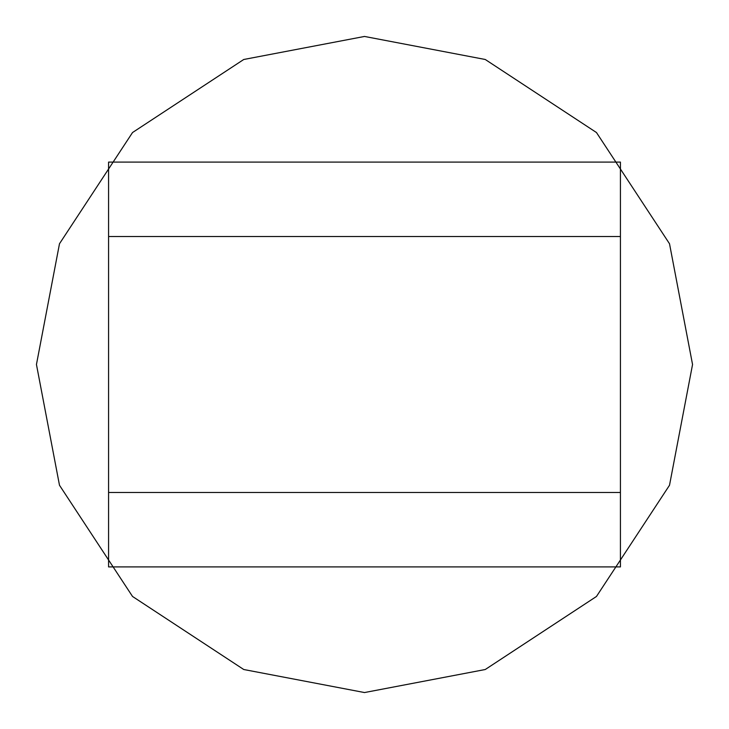 <?xml version="1.0" encoding="UTF-8"?>
<svg xmlns="http://www.w3.org/2000/svg" width="729" height="729" viewBox="0 0 729 729"><rect width="100%" height="100%" fill="white"/><g stroke="black" fill="none" stroke-linecap="round" stroke-linejoin="round"><path stroke-width="1.09" d="M620.425 236.533L108.575 236.533L108.575 162.084L620.425 162.084L620.425 492.467L108.575 492.467L108.575 566.916L620.425 566.916L620.425 502.491M620.425 566.916L620.425 492.467M108.575 236.533L108.575 492.467M692.55 364.5L669.514 485.25L596.468 596.468L485.25 669.514L364.5 692.55L243.75 669.514L132.532 596.468L59.486 485.25L36.45 364.5L59.486 243.75L132.532 132.532L243.75 59.486L364.5 36.45L485.25 59.486L596.468 132.532L669.514 243.75L692.55 364.5L669.514 485.25L596.468 596.468L485.25 669.514L364.5 692.55L243.75 669.514L132.532 596.468L59.486 485.25L36.45 364.5L59.486 243.75L132.532 132.532L243.75 59.486L364.5 36.45L485.25 59.486L596.468 132.532L669.514 243.75L692.55 364.5"/></g></svg>
